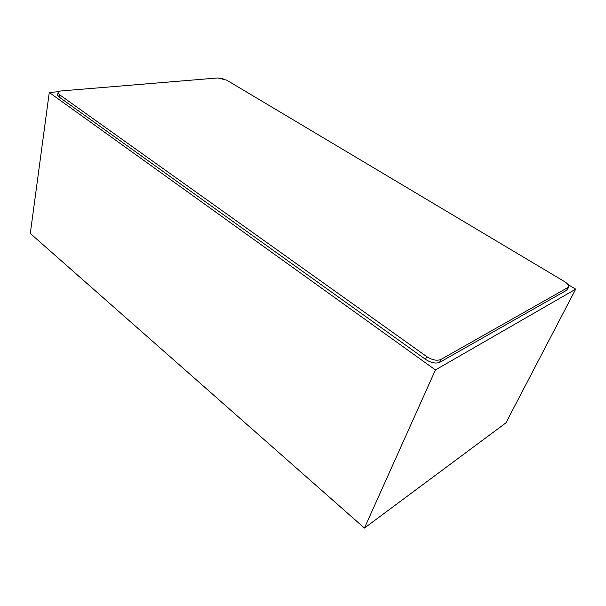 <?xml version="1.0" encoding="UTF-8"?>
<svg xmlns="http://www.w3.org/2000/svg" width="606" height="606" viewBox="0 0 606 606"><rect width="100%" height="100%" fill="white"/><g stroke="black" fill="none" stroke-linecap="round" stroke-linejoin="round"><path stroke-width="0.91" d="M58.721 91.695L49.268 92.483L435.434 369.948L575.7 289.145L567.981 284.54M222.985 78.628L220.895 78.151M567.86 288.615L567.057 290.016L439.751 362.297C435.82 363.865 431.116 362.918 425.647 359.449L58.873 96.869L57.525 94.854L57.835 94.233M435.434 369.948L364.441 528.068L505.919 422.874L575.7 289.145M49.268 92.483L30.3 233.461L364.441 528.068M426.753 356.616C432.237 360.078 436.949 361.024 440.888 359.472L568.64 287.108C569.155 285.494 567.67 283.593 564.194 281.396L226.682 80.151L217.759 77.954L61.517 90.915C59.418 91.12 58.267 91.68 58.062 92.612L59.411 94.619L426.753 356.616L425.541 359.381M440.888 359.472L439.57 362.396M567.989 287.752L566.724 290.206M59.411 94.619L59.077 97.021M568.64 287.108L567.178 289.941M58.062 92.612L57.653 95.566"/></g></svg>
